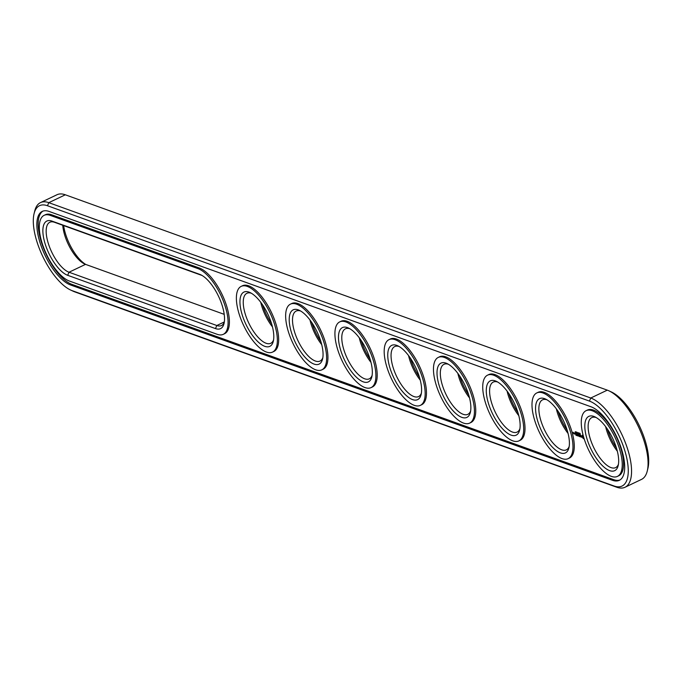<?xml version="1.0" encoding="UTF-8"?>
<svg xmlns="http://www.w3.org/2000/svg" width="682" height="682" viewBox="0 0 682 682"><rect width="100%" height="100%" fill="white"/><g stroke="black" fill="none" stroke-linecap="round" stroke-linejoin="round"><path stroke-width="1.02" d="M70.493 289.969L72.991 291.137A49.462 19.88 -115.5 0 0 74.713 291.853L616.673 487.204A49.462 19.88 -115.5 0 0 624.993 487.272L641.515 479.395A49.462 19.88 -115.5 0 0 647.235 471.109A49.462 19.88 -115.5 0 0 638.19 426.19A49.462 19.88 -115.5 0 0 609.009 390.863A49.462 19.88 -115.5 0 0 607.287 390.147L65.327 194.796A49.462 19.88 -115.5 0 0 57.007 194.728L40.485 202.605A49.462 19.88 -115.5 0 0 34.765 210.891L34.1 213.568A47.092 18.925 -115.5 0 0 42.71 256.338A47.092 18.925 -115.5 0 0 70.493 289.969A47.092 18.925 -115.5 0 0 72.13 290.651L614.09 486.002A47.092 18.925 -115.5 0 0 625.206 451.996A47.092 18.925 -115.5 0 0 589.427 401.093L47.467 205.742A47.092 18.925 -115.5 0 0 34.1 213.568M624.993 487.272A49.462 19.88 -115.5 0 0 625.411 442.78A49.462 19.88 -115.5 0 0 590.765 398.015L48.806 202.665A49.462 19.88 -115.5 0 0 40.485 202.605M647.235 471.109L647.9 468.432A47.092 18.925 -115.5 0 0 639.29 425.662A47.092 18.925 -115.5 0 0 611.507 392.031L609.009 390.863M63.648 225.58A30.076 12.088 -115.5 0 0 85.787 264.454M508.917 393.65A30.076 12.088 -115.5 0 0 517.97 412.661M558.183 411.408A30.076 12.088 -115.5 0 0 567.236 430.419M262.57 304.854A30.076 12.088 -115.5 0 0 271.624 323.865M361.11 340.369A30.076 12.088 -115.5 0 0 370.164 359.388M311.836 322.612A30.076 12.088 -115.5 0 0 320.89 341.631M607.449 429.166A30.076 12.088 -115.5 0 0 616.511 448.185M410.376 358.135A30.076 12.088 -115.5 0 0 419.43 377.146M459.642 375.893A30.076 12.088 -115.5 0 0 468.704 394.904M62.761 225.265A27.698 11.134 -115.5 0 0 84.568 263.96A27.698 11.134 -115.5 0 0 85.531 264.36L224.199 314.342M507.093 391.093A27.698 11.134 -115.5 0 0 518.806 415.688M556.359 408.85A27.698 11.134 -115.5 0 0 568.072 433.445M260.746 302.297A27.698 11.134 -115.5 0 0 272.459 326.891M359.286 337.82A27.698 11.134 -115.5 0 0 370.999 362.415M310.012 320.054A27.698 11.134 -115.5 0 0 321.733 344.649M605.633 426.608A27.698 11.134 -115.5 0 0 617.346 451.211M408.552 355.578A27.698 11.134 -115.5 0 0 420.265 380.172M457.827 373.335A27.698 11.134 -115.5 0 0 469.54 397.93M49.121 211.446A40.758 16.385 -115.5 0 0 42.267 211.394A40.758 16.385 -115.5 0 0 41.917 248.06A40.758 16.385 -115.5 0 0 70.476 284.94L612.436 480.29A40.758 16.385 -115.5 0 0 619.282 480.341A40.758 16.385 -115.5 0 0 619.631 443.684A40.758 16.385 -115.5 0 0 591.081 406.796L49.121 211.446M202.06 275.477L54.5 222.289A27.698 11.134 -115.5 0 0 49.846 222.255A27.698 11.134 -115.5 0 0 49.607 247.165A27.698 11.134 -115.5 0 0 69.018 272.229L216.825 325.51A27.698 11.134 -115.5 0 0 221.48 325.544A27.698 11.134 -115.5 0 0 224.301 322.143M497.69 382.039A27.698 11.134 -115.5 0 0 493.274 382.082A27.698 11.134 -115.5 0 0 495.132 411.877A27.698 11.134 -115.5 0 0 517.092 432.098A27.698 11.134 -115.5 0 0 519.914 428.697M546.955 399.797A27.698 11.134 -115.5 0 0 542.54 399.84A27.698 11.134 -115.5 0 0 544.398 429.634A27.698 11.134 -115.5 0 0 566.367 449.856A27.698 11.134 -115.5 0 0 569.18 446.454M251.343 293.243A27.698 11.134 -115.5 0 0 246.927 293.286A27.698 11.134 -115.5 0 0 248.785 323.08A27.698 11.134 -115.5 0 0 270.745 343.302A27.698 11.134 -115.5 0 0 273.567 339.9M349.883 328.758A27.698 11.134 -115.5 0 0 345.459 328.809A27.698 11.134 -115.5 0 0 347.326 358.604A27.698 11.134 -115.5 0 0 369.286 378.825A27.698 11.134 -115.5 0 0 372.108 375.424M300.609 311.001A27.698 11.134 -115.5 0 0 296.193 311.043A27.698 11.134 -115.5 0 0 298.051 340.847A27.698 11.134 -115.5 0 0 320.02 361.068A27.698 11.134 -115.5 0 0 322.842 357.658M596.23 417.555A27.698 11.134 -115.5 0 0 591.806 417.597A27.698 11.134 -115.5 0 0 593.664 447.401A27.698 11.134 -115.5 0 0 615.633 467.622A27.698 11.134 -115.5 0 0 618.455 464.212M399.149 346.516A27.698 11.134 -115.5 0 0 394.733 346.567A27.698 11.134 -115.5 0 0 396.592 376.362A27.698 11.134 -115.5 0 0 418.552 396.583A27.698 11.134 -115.5 0 0 421.374 393.182M448.424 364.273A27.698 11.134 -115.5 0 0 443.999 364.324A27.698 11.134 -115.5 0 0 445.858 394.119A27.698 11.134 -115.5 0 0 467.826 414.341A27.698 11.134 -115.5 0 0 470.648 410.939M42.94 211.122A40.758 16.385 -115.5 0 0 43.554 248.265A40.758 16.385 -115.5 0 0 71.781 284.317L613.74 479.668A40.758 16.385 -115.5 0 0 619.921 479.992M215.478 328.588A30.076 12.088 -115.5 0 0 224.02 323.583A30.076 12.088 -115.5 0 0 218.521 296.269A30.076 12.088 -115.5 0 0 200.772 274.795A30.076 12.088 -115.5 0 0 199.724 274.36L51.917 221.079A30.076 12.088 -115.5 0 0 44.816 242.792A30.076 12.088 -115.5 0 0 67.671 275.306L215.478 328.588L216.825 325.51L224.327 321.93M518.201 413.428A30.076 12.088 -115.5 0 0 496.385 381.349A30.076 12.088 -115.5 0 0 492.302 413.224A30.076 12.088 -115.5 0 0 519.633 430.137A30.076 12.088 -115.5 0 0 518.201 413.428M567.467 431.186A30.076 12.088 -115.5 0 0 545.66 399.106A30.076 12.088 -115.5 0 0 541.576 430.981A30.076 12.088 -115.5 0 0 568.899 447.904A30.076 12.088 -115.5 0 0 567.467 431.186M271.854 324.632A30.076 12.088 -115.5 0 0 250.047 292.552A30.076 12.088 -115.5 0 0 245.963 324.427A30.076 12.088 -115.5 0 0 273.286 341.35A30.076 12.088 -115.5 0 0 271.854 324.632M370.386 360.147A30.076 12.088 -115.5 0 0 348.579 328.068A30.076 12.088 -115.5 0 0 344.495 359.951A30.076 12.088 -115.5 0 0 371.826 376.865A30.076 12.088 -115.5 0 0 370.386 360.147M321.12 342.39A30.076 12.088 -115.5 0 0 299.313 310.31A30.076 12.088 -115.5 0 0 295.229 342.185A30.076 12.088 -115.5 0 0 322.552 359.107A30.076 12.088 -115.5 0 0 321.12 342.39M616.733 448.944A30.076 12.088 -115.5 0 0 594.926 416.864A30.076 12.088 -115.5 0 0 590.842 448.739A30.076 12.088 -115.5 0 0 618.165 465.661A30.076 12.088 -115.5 0 0 616.733 448.944M419.66 377.905A30.076 12.088 -115.5 0 0 397.853 345.834A30.076 12.088 -115.5 0 0 393.77 377.709A30.076 12.088 -115.5 0 0 421.092 394.622A30.076 12.088 -115.5 0 0 419.66 377.905M468.926 395.662A30.076 12.088 -115.5 0 0 447.119 363.591A30.076 12.088 -115.5 0 0 443.036 395.466A30.076 12.088 -115.5 0 0 470.358 412.38A30.076 12.088 -115.5 0 0 468.926 395.662M579.811 433.394L580.331 434.212L579.998 433.309M579.12 433.82L578.865 432.917L579.171 433.795M579.777 434.05L579.581 433.181L579.879 433.999M578.106 432.789L578.643 433.547M578.242 432.695L578.532 433.607M577.884 432.882L578.183 433.385M577.935 432.908L578.072 433.437M577.117 432.345L577.62 433.275L577.16 432.311M576.537 432.056L576.819 433.01L576.563 432.073M575.557 431.783L575.966 432.669L575.557 431.783M576.324 432.814L575.966 431.877L576.452 432.712M575.156 431.842L575.599 432.49L575.216 431.808M223.261 334.342L224.566 333.72A36.41 14.637 -115.5 0 0 224.881 300.975A36.41 14.637 -115.5 0 0 199.374 268.026L51.568 214.753A36.41 14.637 -115.5 0 0 45.447 214.702L44.142 215.324A36.41 14.637 -115.5 0 0 43.827 248.069A36.41 14.637 -115.5 0 0 69.334 281.018L217.14 334.291A36.41 14.637 -115.5 0 0 223.261 334.342A36.41 14.637 -115.5 0 0 223.568 301.597A36.41 14.637 -115.5 0 0 198.07 268.648L50.263 215.376A36.41 14.637 -115.5 0 0 44.142 215.324M586.102 410.675L587.407 410.053A36.41 14.637 64.5 0 1 621.2 449.455A36.41 14.637 64.5 0 1 618.719 475.789L617.415 476.411A36.41 14.637 -115.5 0 0 619.887 450.077A36.41 14.637 -115.5 0 0 586.102 410.675A36.41 14.637 -115.5 0 0 588.549 449.839A36.41 14.637 -115.5 0 0 617.415 476.411M574.287 433.027L574.986 434.161L574.397 432.976M574.406 433.957L574.082 432.865L574.406 433.957M573.869 433.761L573.119 432.252L573.869 433.761M583.425 436.292L582.24 435.201L582.087 436.625L583.195 438.509L583.894 438.756L583.954 438.108M581.831 437.171L580.791 435.287L581.678 437L581.098 436.932L581.831 437.171M580.885 436.872L580.024 435.005L580.143 436.702L580.885 436.872M579.956 436.736L579.478 434.903L578.788 434.562L579.828 436.497L579.257 436.386L579.956 436.736M578.242 435.039L579.009 436.395L578.447 434.434L578.805 435.866L578.148 434.715L578.072 435.602L577.569 434.221L578.072 435.96L578.327 434.997M577.194 435.738L577.824 435.866L577.228 433.999L577.424 435.627M576.887 435.627L576.316 433.667L576.887 435.627M575.906 435.278L576.537 435.406L575.344 433.317L576.145 435.167M536.828 392.917L538.141 392.295A36.41 14.637 64.5 0 1 571.925 431.697A36.41 14.637 64.5 0 1 569.453 458.031L568.14 458.654A36.41 14.637 -115.5 0 0 570.621 432.32A36.41 14.637 -115.5 0 0 536.828 392.917A36.41 14.637 -115.5 0 0 539.274 432.081A36.41 14.637 -115.5 0 0 568.14 458.654M487.562 375.16L488.875 374.537A36.41 14.637 64.5 0 1 522.659 413.94A36.41 14.637 64.5 0 1 520.187 440.274L518.874 440.896A36.41 14.637 -115.5 0 0 521.346 414.562A36.41 14.637 -115.5 0 0 487.562 375.16A36.41 14.637 -115.5 0 0 490.008 414.315A36.41 14.637 -115.5 0 0 518.874 440.896M438.296 357.402L439.6 356.771A36.41 14.637 64.5 0 1 473.393 396.182A36.41 14.637 64.5 0 1 470.912 422.516L469.608 423.138A36.41 14.637 -115.5 0 0 472.08 396.805A36.41 14.637 -115.5 0 0 438.296 357.402A36.41 14.637 -115.5 0 0 440.743 396.557A36.41 14.637 -115.5 0 0 469.608 423.138M389.021 339.636L390.334 339.014A36.41 14.637 64.5 0 1 424.119 378.416A36.41 14.637 64.5 0 1 421.647 404.75L420.334 405.381A36.41 14.637 -115.5 0 0 422.814 379.047A36.41 14.637 -115.5 0 0 389.021 339.636A36.41 14.637 -115.5 0 0 391.468 378.8A36.41 14.637 -115.5 0 0 420.334 405.381M339.755 321.878L341.06 321.256A36.41 14.637 64.5 0 1 374.853 360.659A36.41 14.637 64.5 0 1 372.381 386.992L371.068 387.615A36.41 14.637 -115.5 0 0 373.54 361.281A36.41 14.637 -115.5 0 0 339.755 321.878A36.41 14.637 -115.5 0 0 342.202 361.042A36.41 14.637 -115.5 0 0 371.068 387.615M290.489 304.121L291.794 303.499A36.41 14.637 64.5 0 1 325.578 342.901A36.41 14.637 64.5 0 1 323.106 369.235L321.802 369.857A36.41 14.637 -115.5 0 0 324.274 343.523A36.41 14.637 -115.5 0 0 290.489 304.121A36.41 14.637 -115.5 0 0 292.928 343.285A36.41 14.637 -115.5 0 0 321.802 369.857M241.215 286.363L242.528 285.741A36.41 14.637 64.5 0 1 276.312 325.144A36.41 14.637 64.5 0 1 273.84 351.477L272.527 352.1A36.41 14.637 -115.5 0 0 275.008 325.766A36.41 14.637 -115.5 0 0 241.215 286.363A36.41 14.637 -115.5 0 0 243.662 325.527A36.41 14.637 -115.5 0 0 272.527 352.1M574.628 434.033L574.662 433.079M573.519 433.633L573.656 433.01M583.4 438.662L583.877 438.577M583.195 438.509L583.724 438.5M583.016 438.125L583.528 438.356M582.198 436.949L582.658 437.128M582.087 436.625L582.522 436.795M581.388 437.247L581.823 437.136M582.641 436.105L583.485 437.853L582.522 436.48L583.221 436.003M576.631 432.209L576.836 432.9L576.682 432.183M575.31 432.038L575.54 432.405L575.685 431.842M574.44 433.181L574.952 433.88M65.327 194.796L48.806 202.665L47.467 205.742M607.287 390.147L590.765 398.015L589.427 401.093M74.713 291.853L72.13 290.651M616.673 487.204L614.09 486.002M85.531 264.36L69.018 272.229L67.671 275.306M70.476 284.94L71.781 284.317M612.436 480.29L613.74 479.668M201.821 275.332L199.724 274.36M54.5 222.289L51.917 221.079M51.568 214.753L50.263 215.376M199.374 268.026L198.07 268.648"/></g></svg>
